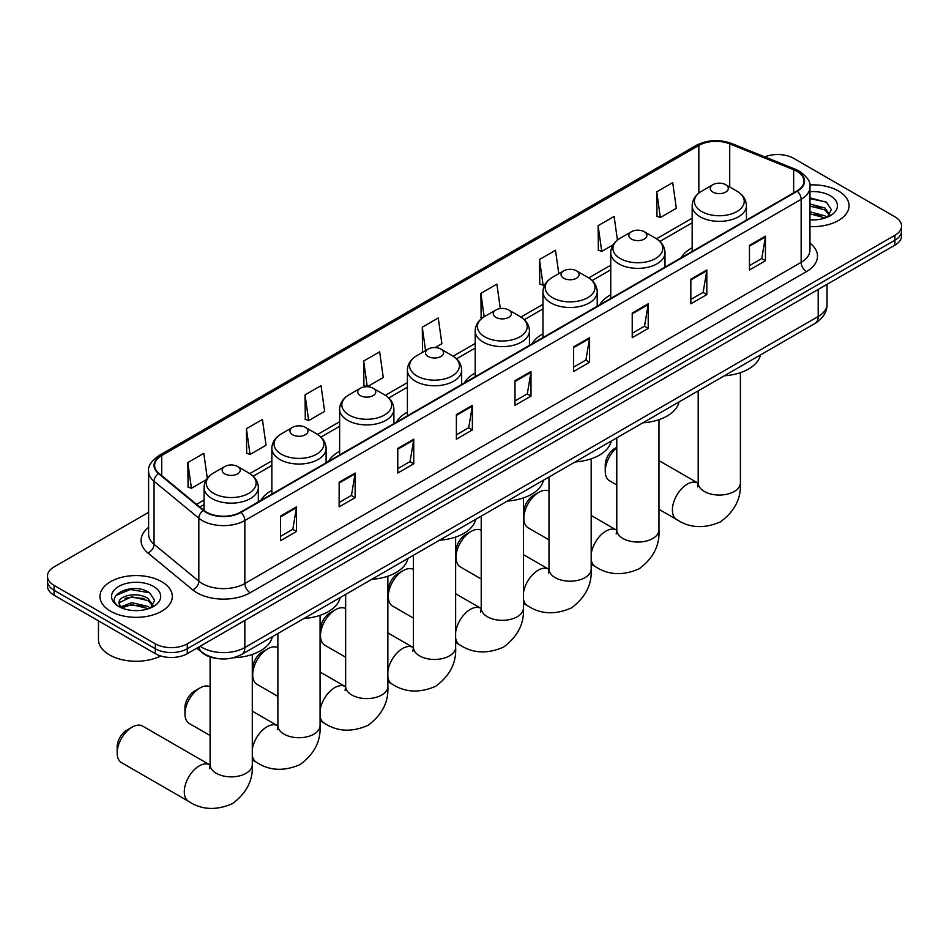 <?xml version="1.0" encoding="UTF-8"?>
<svg xmlns="http://www.w3.org/2000/svg" width="949" height="949" viewBox="0 0 949 949"><rect width="100%" height="100%" fill="white"/><g stroke="black" fill="none" stroke-linecap="round" stroke-linejoin="round"><path stroke-width="1.42" d="M271.841 490.431A39.941 23.061 0 0 0 260.88 500.431M339.623 451.297A39.941 23.061 0 0 0 328.662 461.297M407.406 412.174A39.941 23.061 0 0 0 396.445 422.163M475.188 373.04A39.941 23.061 0 0 0 464.215 383.04M542.97 333.906A39.941 23.061 0 0 0 531.998 343.906M610.741 294.771A39.941 23.061 0 0 0 599.78 304.771M692.165 247.76A39.941 23.061 0 0 0 681.204 257.76M217.179 658.499A22.61 13.049 180 0 1 202.884 653.161L196.823 648.167M148.613 512.341L54.069 566.921A22.61 13.049 0 0 0 47.45 576.15L47.45 585.996A22.61 13.049 0 0 0 54.069 595.225L155.316 653.671A22.61 13.049 0 0 0 187.285 653.671L894.931 245.127A22.61 13.049 0 0 0 901.55 235.886L901.55 230.975A22.61 13.049 0 0 1 894.931 240.204A22.61 13.049 0 0 0 901.55 230.975L901.55 226.052A22.61 13.049 0 0 0 894.931 216.823L793.684 158.364A22.61 13.049 0 0 0 764.775 156.882M47.45 576.15A22.61 13.049 0 0 0 54.069 585.379L155.316 643.825A22.61 13.049 0 0 0 187.285 643.825L187.285 648.748L894.931 240.204L187.285 648.748A22.61 13.049 0 0 1 155.316 648.748A22.61 13.049 0 0 0 187.285 648.748L187.285 653.671M54.069 585.379L54.069 590.302L155.316 648.748L54.069 590.302A22.61 13.049 0 0 1 47.45 581.073A22.61 13.049 0 0 0 54.069 590.302L54.069 595.225M838.442 190.974A36.169 20.878 0 0 0 809.829 184.936A36.169 20.878 0 0 1 838.442 190.974A36.169 20.878 0 0 1 849.035 205.743A36.169 20.878 0 0 0 838.442 190.974M161.71 581.69A36.169 20.878 0 0 0 122.291 577.158A36.169 20.878 0 0 0 99.965 596.447A36.169 20.878 0 0 0 110.559 611.215A36.169 20.878 0 0 0 149.978 615.747A36.169 20.878 0 0 0 172.303 596.447A36.169 20.878 0 0 0 161.71 581.69A36.169 20.878 0 0 0 122.291 577.158A36.169 20.878 0 0 0 99.965 596.447A36.169 20.878 0 0 0 110.559 611.215A36.169 20.878 0 0 0 149.978 615.747A36.169 20.878 0 0 0 172.303 596.447A36.169 20.878 0 0 0 161.71 581.69M796.887 171.283A24.116 13.927 180 0 1 803.945 181.129A24.116 13.927 180 0 1 796.887 190.974L240.572 512.152A24.116 13.927 180 0 1 203.774 510.301L159.005 473.385A24.116 13.927 180 0 1 154.64 465.401A24.116 13.927 180 0 1 161.698 455.556L698.844 145.434A24.116 13.927 180 0 1 729.722 143.88L793.661 169.729A24.116 13.927 180 0 1 796.887 171.283M797.302 171.034A24.721 14.271 0 0 0 794.005 169.444L730.078 143.596A24.721 14.271 0 0 0 698.417 145.197L161.271 455.306A24.721 14.271 0 0 0 158.507 473.587L203.276 510.491A24.721 14.271 0 0 0 240.999 512.401L797.302 191.224A24.721 14.271 0 0 0 797.302 171.034M280.536 516.09L280.536 540.705L296.527 531.476L296.527 506.861L280.536 516.09M280.536 536.339L292.85 529.234L296.456 507.679A6.026 3.476 -120 0 0 296.527 506.861M292.743 529.293L296.527 531.476M339.149 482.258L339.149 506.861L355.14 497.632L355.14 473.029L339.149 482.258M339.149 502.496L351.462 495.39L355.068 473.848A6.026 3.476 -120 0 0 355.14 473.029M351.355 495.449L355.14 497.632M397.773 448.414L397.773 473.029L413.752 463.8L413.752 439.185L397.773 448.414M397.773 468.664L410.075 461.546L413.693 440.004A6.026 3.476 -120 0 0 413.752 439.185M409.968 461.617L413.752 463.8M456.386 414.571L456.386 439.185L472.365 429.956L472.365 405.342L456.386 414.571M456.386 434.82L468.699 427.702L472.305 406.16A6.026 3.476 -120 0 0 472.365 405.342M468.592 427.774L472.365 429.956M749.461 245.364L749.461 269.979L765.44 260.75L765.44 236.135L749.461 245.364M749.461 265.613L761.774 258.508L765.38 236.953A6.026 3.476 -120 0 0 765.44 236.135M761.656 258.567L765.44 260.75M690.836 279.208L690.836 303.822L706.827 294.593L706.827 269.979L690.836 279.208M690.836 299.457L703.15 292.339L706.768 270.797A6.026 3.476 -120 0 0 706.827 269.979M703.043 292.411L706.827 294.593M632.224 313.051L632.224 337.666L648.214 328.437L648.214 303.822L632.224 313.051M632.224 333.289L644.537 326.183L648.143 304.641A6.026 3.476 -120 0 0 648.214 303.822M644.43 326.242L648.214 328.437M573.611 346.895L573.611 371.498L589.602 362.269L589.602 337.666L573.611 346.895M573.611 367.133L585.924 360.027L589.531 338.473A6.026 3.476 -120 0 0 589.602 337.666M585.818 360.086L589.602 362.269M514.999 380.727L514.999 405.342L530.989 396.113L530.989 371.498L514.999 380.727M514.999 400.976L527.312 393.871L530.918 372.316A6.026 3.476 -120 0 0 530.989 371.498M527.205 393.93L530.989 396.113M809.971 226.562A36.169 20.878 0 0 0 849.035 205.743A36.169 20.878 0 0 1 809.971 226.562M187.285 643.825L894.931 235.281A22.61 13.049 0 0 0 901.55 226.052M305.044 394.879L308.662 420.597L324.641 411.368L321.035 385.65L305.044 394.879L305.305 419.351M246.432 428.723L250.038 454.441L266.028 445.211L262.422 419.494L246.432 428.723L246.693 453.183M207.309 478.332L203.81 453.337L187.819 462.566L188.08 487.027M500.313 308.567L496.885 284.131L480.894 293.36L481.155 317.82M558.783 273.68L555.497 250.287L539.507 259.516L539.767 283.976M617.431 240.097L614.11 216.443L598.119 225.672L598.38 250.145M656.744 191.84L660.35 217.546L676.329 208.317L672.722 182.611L656.744 191.84L656.993 216.301M367.346 386.718L383.254 377.524L379.647 351.806L363.669 361.047L363.918 385.508M435.117 347.583L441.878 343.692L438.26 317.974L422.281 327.203L422.542 351.664M423.242 351.925L422.281 351.569M422.281 327.203L425.567 350.596M482.104 318.176L480.894 317.725M480.894 293.36L484.18 316.764M539.507 259.516L543.113 285.234L545.295 283.976M543.113 285.234L539.507 283.881M598.119 225.672L601.737 251.39L613.078 244.842M601.737 251.39L598.119 250.05M660.35 217.546L656.744 216.206M367.156 386.718L363.669 385.413M363.669 361.047L367.263 386.718M308.662 420.597L305.044 419.244M250.038 454.441L246.432 453.088M187.819 462.566L191.425 488.284L206.396 479.636M191.425 488.284L187.819 486.932M809.971 219.67L814.467 219.895M809.971 211.852L824.906 215.791L826.899 217.38M809.971 213.81L825.262 217.985M809.971 204.035L824.906 207.973L829.806 214.735M809.971 205.992L824.906 209.931L829.414 215.233M809.971 219.824A24.567 14.188 0 0 0 830.245 215.767A24.567 14.188 0 0 0 830.245 195.708A24.567 14.188 0 0 0 809.971 191.662M827.481 217.143L831.336 209.587L826.46 202.256L809.971 197.867M809.971 198.626L826.128 202.03M809.971 206.431L820.695 207.772M809.971 214.249L820.695 215.589M616.779 447.762A21.103 12.183 120 0 0 605.26 471.178L605.26 465.034A13.559 7.829 -60 0 1 614.857 448.414L616.779 447.311L614.857 448.414M605.26 471.178A21.103 12.183 120 0 0 609.638 480.846L616.779 484.963M712.901 192.078A9.039 5.22 0 0 0 725.688 192.078A9.039 5.22 0 0 0 725.688 184.699L736.922 191.176A24.923 14.389 0 0 1 736.922 211.532A24.923 14.389 0 0 1 701.679 211.532A24.923 14.389 0 0 1 701.679 191.176C695.534 194.83 692.367 199.67 692.165 205.708A27.13 15.659 0 0 0 700.113 216.775A27.13 15.659 0 0 0 729.674 220.18A27.13 15.659 0 0 0 746.424 205.708C746.222 199.67 743.055 194.83 736.922 191.176L725.688 184.699A9.039 5.22 0 0 0 712.901 184.699A9.039 5.22 0 0 0 712.901 192.078M724.277 375.816A41.448 23.927 0 0 0 760.446 354.938M523.848 518.19L523.848 512.033A13.559 7.829 -60 0 1 533.433 495.425L538.759 492.353A21.103 12.183 120 0 0 523.848 518.19A21.103 12.183 120 0 0 528.213 527.846L548.996 539.851M631.476 239.089A9.039 5.22 0 0 0 644.264 239.089A9.039 5.22 0 0 0 644.264 231.71L655.498 238.187A24.923 14.389 0 0 1 655.498 258.543A24.923 14.389 0 0 1 620.255 258.543A24.923 14.389 0 0 1 620.255 238.187C614.122 241.829 610.942 246.681 610.741 252.719A27.13 15.659 0 0 0 618.689 263.786A27.13 15.659 0 0 0 648.262 267.179A27.13 15.659 0 0 0 665 252.719C664.81 246.681 661.631 241.829 655.498 238.187L644.264 231.71A9.039 5.22 0 0 0 631.476 231.71A9.039 5.22 0 0 0 631.476 239.089M642.853 422.827A41.448 23.927 0 0 0 679.021 401.949M548.996 491.131A21.103 12.183 120 0 0 538.759 492.353L533.433 495.425M456.066 557.324L456.066 551.167A13.559 7.829 -60 0 1 465.651 534.56L470.989 531.476A21.103 12.183 120 0 0 456.066 557.324A21.103 12.183 120 0 0 460.431 566.98L481.214 578.985M563.706 278.223A9.039 5.22 0 0 0 576.494 278.223A9.039 5.22 0 0 0 576.494 270.845L587.716 277.322A24.923 14.389 0 0 1 587.716 297.666A24.923 14.389 0 0 1 552.472 297.666A24.923 14.389 0 0 1 552.472 277.322C546.339 280.963 543.172 285.803 542.97 291.841A27.13 15.659 0 0 0 550.918 302.921A27.13 15.659 0 0 0 580.48 306.313A27.13 15.659 0 0 0 597.229 291.841C597.028 285.803 593.86 280.963 587.716 277.322L576.494 270.845A9.039 5.22 0 0 0 563.706 270.845A9.039 5.22 0 0 0 563.706 278.223M575.082 461.961A41.448 23.927 0 0 0 611.239 441.071M481.214 530.266A21.103 12.183 120 0 0 470.989 531.476L465.651 534.56M388.283 596.458L388.283 590.302A13.559 7.829 -60 0 1 397.88 573.694L403.206 570.61A21.103 12.183 120 0 0 388.283 596.458A21.103 12.183 120 0 0 392.649 606.114L413.432 618.107M495.924 317.357A9.039 5.22 0 0 0 508.711 317.357A9.039 5.22 0 0 0 508.711 309.967L519.933 316.456A24.923 14.389 0 0 1 519.933 336.8A24.923 14.389 0 0 1 484.69 336.8A24.923 14.389 0 0 1 484.69 316.456C478.557 320.098 475.39 324.938 475.188 330.976A27.13 15.659 0 0 0 483.136 342.055A27.13 15.659 0 0 0 512.697 345.448A27.13 15.659 0 0 0 529.447 330.976C529.245 324.938 526.078 320.098 519.933 316.456L508.711 309.967A9.039 5.22 0 0 0 495.924 309.967A9.039 5.22 0 0 0 495.924 317.357M507.3 501.084A41.448 23.927 0 0 0 543.457 480.206M413.432 569.4A21.103 12.183 120 0 0 403.206 570.61L397.88 573.694M320.501 635.593L320.501 629.436A13.559 7.829 -60 0 1 330.098 612.817L335.424 609.744A21.103 12.183 120 0 0 320.501 635.593A21.103 12.183 120 0 0 324.878 645.249L345.65 657.242M428.141 356.492A9.039 5.22 0 0 0 440.929 356.492A9.039 5.22 0 0 0 440.929 349.102L452.163 355.59A24.923 14.389 0 0 1 452.163 375.934A24.923 14.389 0 0 1 416.908 375.934A24.923 14.389 0 0 1 416.908 355.59C410.775 359.232 407.607 364.072 407.406 370.11A27.13 15.659 0 0 0 415.354 381.19A27.13 15.659 0 0 0 444.915 384.582A27.13 15.659 0 0 0 461.665 370.11C461.463 364.072 458.296 359.232 452.163 355.59L440.929 349.102A9.039 5.22 0 0 0 428.141 349.102A9.039 5.22 0 0 0 428.141 356.492M439.517 540.218A41.448 23.927 0 0 0 475.686 519.34M345.65 608.523A21.103 12.183 120 0 0 335.424 609.744L330.098 612.817M252.719 674.715L252.719 668.571A13.559 7.829 -60 0 1 262.315 651.951L267.642 648.879A21.103 12.183 120 0 0 252.719 674.715A21.103 12.183 120 0 0 257.096 684.383L277.879 696.376M360.359 395.614A9.039 5.22 0 0 0 373.147 395.614A9.039 5.22 0 0 0 373.147 388.236L384.381 394.725A24.923 14.389 0 0 1 384.381 415.069A24.923 14.389 0 0 1 349.137 415.069A24.923 14.389 0 0 1 349.137 394.725C342.992 398.366 339.825 403.206 339.623 409.244A27.13 15.659 0 0 0 347.571 420.324A27.13 15.659 0 0 0 377.133 423.717A27.13 15.659 0 0 0 393.882 409.244C393.681 403.206 390.514 398.366 384.381 394.725L373.147 388.236A9.039 5.22 0 0 0 360.359 388.236A9.039 5.22 0 0 0 360.359 395.614M371.735 579.353A41.448 23.927 0 0 0 407.904 558.475M277.879 647.657A21.103 12.183 120 0 0 267.642 648.879L262.315 651.951M184.948 713.85L184.948 707.705A13.559 7.829 -60 0 1 194.533 691.086L199.859 688.013A21.103 12.183 120 0 0 184.948 713.85A21.103 12.183 120 0 0 189.314 723.518L210.097 735.511M292.577 434.749A9.039 5.22 0 0 0 305.364 434.749A9.039 5.22 0 0 0 305.364 427.37L316.598 433.847A24.923 14.389 0 0 1 316.598 454.203A24.923 14.389 0 0 1 281.355 454.203A24.923 14.389 0 0 1 281.355 433.847C275.21 437.501 272.043 442.341 271.841 448.379A27.13 15.659 0 0 0 279.789 459.446A27.13 15.659 0 0 0 309.362 462.851A27.13 15.659 0 0 0 326.1 448.379C325.898 442.341 322.731 437.501 316.598 433.847L305.364 427.37A9.039 5.22 0 0 0 292.577 427.37A9.039 5.22 0 0 0 292.577 434.749M303.953 618.487A41.448 23.927 0 0 0 340.122 597.609M210.097 686.791A21.103 12.183 120 0 0 199.859 688.013L194.533 691.086M117.166 752.984L117.166 746.827A13.559 7.829 -60 0 1 126.751 730.22L132.077 727.148A21.103 12.183 120 0 0 117.166 752.984A21.103 12.183 120 0 0 121.531 762.64L188.673 801.407A21.103 12.183 -60 0 1 185.435 784.503A21.103 12.183 -60 0 1 199.219 765.902A21.103 12.183 -60 0 1 209.776 764.858L210.097 765.036M224.806 473.883A9.039 5.22 0 0 0 237.594 473.883A9.039 5.22 0 0 0 237.594 466.505L248.816 472.982A24.923 14.389 0 0 1 248.816 493.338A24.923 14.389 0 0 1 213.572 493.338A24.923 14.389 0 0 1 213.572 472.982C207.44 476.623 204.272 481.475 204.071 487.513A27.13 15.659 0 0 0 212.007 498.581A27.13 15.659 0 0 0 241.58 501.974A27.13 15.659 0 0 0 258.33 487.513C258.128 481.475 254.961 476.623 248.816 472.982L237.594 466.505A9.039 5.22 0 0 0 224.806 466.505A9.039 5.22 0 0 0 224.806 473.883M233.418 657.752A41.448 23.927 0 0 0 272.339 636.743M209.776 764.858L142.635 726.104A21.103 12.183 120 0 0 132.077 727.148L126.751 730.22M98.459 620.848L98.459 639.519A37.675 21.756 0 0 0 109.491 654.905A37.675 21.756 0 0 0 160.749 655.984M132.053 610.432L137.724 610.61M120.76 606.838L131.721 602.651L148.174 606.494L150.167 608.095M121.769 607.882L131.721 604.608L148.53 608.7M120.926 607.597L119.171 603.469A17.035 9.834 0 0 0 121.911 608.024M153.062 605.438L148.174 598.677C137.949 591.061 116.917 595.758 119.171 603.469L119.1 602.722M119.206 603.706L119.681 602.437L131.721 596.791L148.174 600.634L152.682 605.948M150.749 607.846L154.592 600.29L149.728 592.959C132.492 580.574 101.863 596.897 119.55 606.909L120.428 607.443M153.501 586.423A24.567 14.188 0 0 0 118.755 586.423A24.567 14.188 0 0 0 118.755 606.482A24.567 14.188 0 0 0 153.501 606.482A24.567 14.188 0 0 0 153.501 586.423M115.956 595.426L130.381 589.507L149.396 592.734M124.971 598.297L130.381 597.324L143.951 598.487M124.971 606.114L130.381 605.13L143.951 606.292M200.18 646.233A30.143 17.402 0 0 0 202.208 647.526A30.143 17.402 0 0 0 244.842 647.526L818.192 316.492A30.143 17.402 0 0 0 827.03 304.19C827.243 311.663 823.258 318.069 815.072 323.395L241.71 654.419A15.077 8.707 60 0 0 244.842 647.526L244.842 620.444M818.192 289.421L818.192 316.492A15.077 8.707 60 0 1 815.072 323.395M198.958 646.933A15.077 10.083 129.5 0 0 201.591 651.833L197.012 648.06M894.931 245.127L894.931 235.281M155.316 653.671L155.316 643.825M809.971 243.146A37.675 21.756 180 0 1 806.472 271.58L250.168 592.757A7.533 4.354 60 0 1 244.842 583.528L801.146 262.351A30.143 17.402 0 0 0 809.971 250.038L809.971 187.036A30.143 17.402 180 0 1 801.146 199.337A7.533 4.354 -120 0 0 797.302 191.224M250.168 592.757A37.675 21.756 180 0 1 196.882 592.757A37.675 21.756 180 0 1 192.659 589.851L147.89 552.947A37.675 21.756 180 0 1 148.613 527.407M202.208 583.528A30.143 17.402 0 0 0 244.842 583.528L244.842 520.527A30.143 17.402 180 0 1 198.827 518.201L154.058 481.285A30.143 17.402 180 0 1 148.613 471.309L148.613 534.311A30.143 17.402 0 0 0 154.058 544.299L198.827 581.203A30.143 17.402 0 0 0 202.208 583.528M809.971 187.036C810.98 182.327 807.516 177.072 799.58 171.283L795.618 169.361A7.533 3.535 112 0 0 794.005 169.444M795.618 169.361L731.691 143.513C719.2 139.1 707.349 139.74 696.139 145.434A7.533 4.354 60 0 1 698.417 145.197M161.271 455.306A7.533 4.354 -120 0 0 159.005 455.544C151.176 461.178 147.712 466.422 148.613 471.309M158.507 473.587A7.533 5.042 129.5 0 0 154.058 481.285L154.058 544.299A7.533 5.042 -50.5 0 1 147.89 552.947M731.691 143.513A7.533 3.535 112 0 0 730.078 143.596M203.276 510.491A7.533 5.042 129.5 0 0 198.827 518.201L198.827 581.203A7.533 5.042 -50.5 0 1 192.659 589.851M240.999 512.401A7.533 4.354 60 0 1 244.842 520.527L801.146 199.337L801.146 262.351A7.533 4.354 60 0 0 806.472 271.58M161.698 455.556L161.698 475.615M793.661 169.729L793.661 192.837M729.722 143.88L729.722 187.024M698.844 145.434L698.844 193.086M692.165 218.211L656.494 238.804M610.741 265.21L588.724 277.927M542.97 304.344L520.942 317.061M475.188 343.479L453.159 356.195M407.406 382.613L385.377 395.33M339.623 421.747L317.595 434.464M271.841 460.87L249.824 473.598M204.071 500.004L196.55 504.346M514.999 381.51L530.918 372.316M573.611 347.666L589.531 338.473M632.224 313.834L648.143 304.641M690.836 279.991L706.768 270.797M749.461 246.147L765.38 236.953M456.386 415.354L472.305 406.16M397.773 449.197L413.693 440.004M339.149 483.029L355.068 473.848M280.536 516.873L296.456 507.679M740.398 372.66L740.398 482.875A21.103 12.183 180 0 1 734.218 491.487A21.103 12.183 180 0 1 704.372 491.487A21.103 12.183 180 0 1 698.191 482.875L697.634 486.92M740.398 482.875C741.311 498.367 734.668 511.357 720.481 521.843C704.312 528.89 689.745 528.142 676.779 519.601A21.103 12.183 -60 0 1 673.541 502.697A21.103 12.183 -60 0 1 687.325 484.109A21.103 12.183 -60 0 1 697.871 483.053L698.191 483.243M658.974 419.66L658.974 529.886A21.103 12.183 180 0 1 652.793 538.498A21.103 12.183 180 0 1 622.959 538.498A21.103 12.183 180 0 1 616.779 529.886L616.209 533.931M591.191 553.931A21.103 12.183 -60 0 1 605.901 531.108A21.103 12.183 -60 0 1 616.459 530.064L616.767 530.242M658.974 529.886C659.887 545.378 653.244 558.368 639.057 568.854C622.888 575.901 608.321 575.153 595.355 566.612A21.103 12.183 -60 0 1 591.191 559.72M591.191 458.794L591.191 569.009A21.103 12.183 180 0 1 585.011 577.633A21.103 12.183 180 0 1 555.177 577.633A21.103 12.183 180 0 1 548.996 569.009L548.427 573.054M523.421 593.066A21.103 12.183 -60 0 1 538.119 570.242A21.103 12.183 -60 0 1 548.676 569.198L548.996 569.376M591.191 569.009C592.105 584.501 585.474 597.502 571.286 607.989C555.118 615.023 540.539 614.276 527.573 605.747A21.103 12.183 -60 0 1 523.421 598.855M523.421 497.928L523.421 608.143A21.103 12.183 180 0 1 517.241 616.755A21.103 12.183 180 0 1 487.395 616.755A21.103 12.183 180 0 1 481.214 608.143L480.645 612.188M455.639 632.2A21.103 12.183 -60 0 1 470.348 609.377A21.103 12.183 -60 0 1 480.894 608.333L481.214 608.511M523.421 608.143C524.322 623.635 517.691 636.625 503.504 647.123C487.335 654.158 472.768 653.41 459.791 644.881A21.103 12.183 -60 0 1 455.639 637.989M455.639 537.063L455.639 647.277A21.103 12.183 180 0 1 449.458 655.889A21.103 12.183 180 0 1 419.612 655.889A21.103 12.183 180 0 1 413.432 647.277L412.862 651.322M387.856 671.334A21.103 12.183 -60 0 1 402.566 648.511A21.103 12.183 -60 0 1 413.112 647.467L413.432 647.645M455.639 647.277C456.54 662.77 449.909 675.759 435.721 686.246C419.553 693.292 404.986 692.545 392.008 684.015A21.103 12.183 -60 0 1 387.856 677.123M387.856 576.197L387.856 686.412A21.103 12.183 180 0 1 381.676 695.024A21.103 12.183 180 0 1 351.83 695.024A21.103 12.183 180 0 1 345.65 686.412L345.092 690.457M320.074 710.469A21.103 12.183 -60 0 1 334.783 687.645A21.103 12.183 -60 0 1 345.329 686.601L345.65 686.779M387.856 686.412C388.77 701.904 382.127 714.894 367.939 725.38C351.771 732.426 337.203 731.679 324.238 723.138A21.103 12.183 -60 0 1 320.074 716.258M320.074 615.332L320.074 725.546A21.103 12.183 180 0 1 313.894 734.158A21.103 12.183 180 0 1 284.059 734.158A21.103 12.183 180 0 1 277.879 725.546L277.31 729.591M252.292 749.603A21.103 12.183 -60 0 1 267.001 726.768A21.103 12.183 -60 0 1 277.559 725.724L277.867 725.914M320.074 725.546C320.987 741.039 314.344 754.028 300.157 764.514C283.988 771.561 269.421 770.813 256.455 762.272A21.103 12.183 -60 0 1 252.292 755.392M252.292 654.454L252.292 764.68A21.103 12.183 180 0 1 246.111 773.293A21.103 12.183 180 0 1 216.277 773.293A21.103 12.183 180 0 1 210.097 764.68L209.527 768.726M241.71 654.419C229.587 660.516 217.463 660.516 205.328 654.419L201.591 651.833M827.03 304.19L827.03 284.32M696.139 145.434L159.005 455.544M692.165 222.79L659.875 241.437M610.741 269.801L592.093 280.572M542.97 308.935L524.311 319.706M475.188 348.069L456.528 358.841M407.406 387.204L388.758 397.963M339.623 426.326L320.976 437.098M271.841 465.461L253.193 476.232M204.071 504.595L199.824 507.051M676.779 519.601L658.974 509.328M746.424 220.109L746.424 205.708M692.165 251.426L692.165 205.708M712.901 184.699L701.679 191.176M697.871 483.053L658.974 460.597M698.191 390.869L698.191 482.875M595.355 566.612L591.191 564.216M665 267.108L665 252.719M610.741 298.437L610.741 252.719M631.476 231.71L620.255 238.187M616.459 530.064L591.191 515.485M616.779 437.88L616.779 529.886M527.573 605.747L523.421 603.35M597.229 306.242L597.229 291.841M542.97 337.571L542.97 291.841M563.706 270.845L552.472 277.322M548.676 569.198L523.421 554.619M548.996 477.015L548.996 569.009M459.791 644.881L455.639 642.473M529.447 345.377L529.447 330.976M475.188 376.706L475.188 330.976M495.924 309.967L484.69 316.456M480.894 608.333L455.639 593.754M481.214 516.149L481.214 608.143M392.008 684.015L387.856 681.607M461.665 384.511L461.665 370.11M407.406 415.84L407.406 370.11M428.141 349.102L416.908 355.59M413.112 647.467L387.856 632.876M413.432 555.284L413.432 647.277M324.238 723.138L320.074 720.742M393.882 423.645L393.882 409.244M339.623 454.962L339.623 409.244M360.359 388.236L349.137 394.725M345.329 686.601L320.074 672.011M345.65 594.406L345.65 686.412M256.455 762.272L252.292 759.876M326.1 462.78L326.1 448.379M271.841 494.097L271.841 448.379M292.577 427.37L281.355 433.847M277.559 725.724L252.292 711.145M277.879 633.541L277.879 725.546M252.292 764.68C253.205 780.173 246.562 793.162 232.386 803.649C216.206 810.695 201.639 809.948 188.673 801.407M258.33 501.902L258.33 487.513M204.071 510.538L204.071 487.513M224.806 466.505L213.572 472.982M210.097 656.969L210.097 764.68"/></g></svg>
